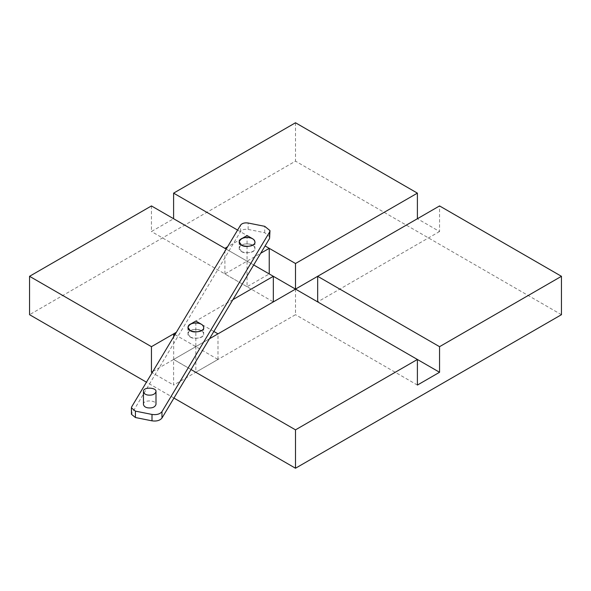 <?xml version="1.0" encoding="UTF-8"?>
<svg xmlns="http://www.w3.org/2000/svg" width="591" height="591" viewBox="0 0 591 591"><rect width="100%" height="100%" fill="white"/><g stroke="black" fill="none" stroke-linecap="round" stroke-linejoin="round"><path stroke-width="0.44" stroke-dasharray="2.96 2.22" d="M151.444 205.934L151.444 231.524L173.606 218.729L273.338 276.307M295.5 122.765L295.5 161.151L29.55 314.693M317.663 276.307L417.394 218.729L439.556 231.524L439.556 205.934M561.45 314.693L295.5 161.151M174.966 334.602L217.998 359.439L195.835 372.234L195.835 346.644L209.465 338.776L173.606 359.476L173.606 385.066L152.146 372.677M173.939 398.053L146.45 382.185M173.606 359.476L191.033 369.538M295.5 289.102L295.5 314.693L173.606 385.066M417.394 385.066L295.5 314.693M439.556 231.524L317.663 301.898L417.394 359.476M237.597 230.084L252.638 238.764M152.892 371.436L273.338 301.898L151.444 231.524M253.694 264.967L226.205 249.092L269.23 273.936L247.068 286.731L247.068 235.55M232.906 299.652L190.265 324.267M190.295 337.047L187.997 333.849C188.049 327.769 203.422 328.071 203.666 333.849C204.944 337.269 194.173 340.084 190.295 337.047M195.835 372.234L173.673 359.439L195.835 346.644L195.835 321.053M213.846 331.455L201.405 324.267M217.998 359.439L217.998 333.849M173.673 359.439L173.673 336.767M241.527 251.544L239.229 248.338C239.281 242.258 254.655 242.561 254.906 248.346C256.184 251.759 245.413 254.573 241.527 251.544M247.068 286.731L224.905 273.936L260.697 253.273M224.905 273.936L224.905 248.346M241.497 238.764L227.572 246.802M143.45 404.407C142.712 399.509 156.741 400.092 155.987 404.407M249.631 244.068C252.682 244.644 254.44 246.07 254.906 248.346C255.829 254.47 238.291 253.731 239.229 248.346C240.434 244.851 243.906 243.426 249.631 244.068M198.391 329.571C201.442 330.155 203.201 331.581 203.666 333.849C204.589 339.973 187.052 339.241 187.997 333.849C189.201 330.354 192.666 328.928 198.391 329.571M269.991 236.998L264.724 232.721L248.131 229.411C244.615 228.939 242.088 229.648 240.559 231.532L131.409 414.269M131.734 413.146L131.734 406.748M240.559 231.532L240.559 225.134M248.131 229.411L248.131 223.014M264.724 232.721L264.724 226.323M203.666 327.451L203.666 333.849L203.666 327.451M187.997 327.451L187.997 333.849L187.997 327.451M254.906 241.948L254.906 248.346L254.906 241.948M239.229 241.948L239.229 248.346L239.229 241.948"/><path stroke-width="0.89" d="M173.606 218.729L173.606 193.139L295.5 122.765L417.394 193.139L417.394 218.729M146.45 382.185L29.55 314.693L29.55 276.307L151.444 205.934L226.205 249.092L224.905 248.346L227.572 246.802M317.663 301.898L317.663 276.307L439.556 346.681L439.556 372.271L417.394 385.066L417.394 359.476L295.5 289.102L439.556 205.934L561.45 276.307L561.45 314.693L295.5 468.235L173.939 398.053M439.556 372.271L417.394 359.476L295.5 429.849L295.5 468.235M439.556 346.681L561.45 276.307M152.146 372.677L151.444 372.271L151.444 346.681L29.55 276.307M191.033 369.538L295.5 429.849M269.23 273.936L269.23 248.346L265.086 245.952L295.5 263.512L295.5 289.102L209.465 338.776L217.998 333.849L213.846 331.455M295.5 263.512L417.394 193.139M273.338 301.898L273.338 276.307L295.5 289.102M173.606 193.139L237.597 230.084M232.906 299.652L273.338 276.307L253.694 264.967M151.444 372.271L152.892 371.436M173.673 336.767L173.673 333.849L176.34 332.305L151.444 346.681M190.295 330.65C194.173 333.686 204.944 330.871 203.666 327.451C203.422 321.674 188.049 321.371 187.997 327.451L190.295 330.65M201.405 324.267L195.835 321.053L190.265 324.267M173.673 333.849L174.966 334.602M241.527 245.147C245.413 248.176 256.184 245.361 254.906 241.948C254.655 236.164 239.281 235.861 239.229 241.941L241.527 245.147M252.638 238.764L247.068 235.55L241.497 238.764M260.697 253.273L269.23 248.346M147.669 395.032C152.249 395.549 155.027 394.404 155.987 391.611C156.741 387.297 142.712 386.706 143.45 391.611C143.82 393.429 145.231 394.566 147.669 395.032M155.987 391.611L155.987 404.407C155.027 407.199 152.249 408.344 147.669 407.827C145.231 407.362 143.82 406.224 143.45 404.407L143.45 391.611M249.631 237.671C252.682 238.247 254.44 239.673 254.906 241.948C255.829 248.072 238.291 247.334 239.229 241.948C240.434 238.454 243.906 237.028 249.631 237.671M198.391 323.174C201.442 323.757 203.201 325.183 203.666 327.451C204.589 333.575 187.052 332.844 187.997 327.451C189.201 323.957 192.666 322.531 198.391 323.174M240.559 225.134L131.734 406.748L131.409 407.871L135.413 411.122L151.998 414.439C156.63 415.059 159.954 414.121 161.971 411.639L269.562 232.078L269.991 230.601L264.724 226.323L248.131 223.014C244.615 222.541 242.088 223.25 240.559 225.134M131.409 407.871L131.409 414.269L135.413 417.519L151.998 420.836C156.63 421.457 159.954 420.519 161.971 418.036L269.562 238.476L269.991 230.601M269.562 238.476L269.562 232.078M161.971 418.036L161.971 411.639M151.998 420.836L151.998 414.439M135.413 417.519L135.413 411.122"/></g></svg>
